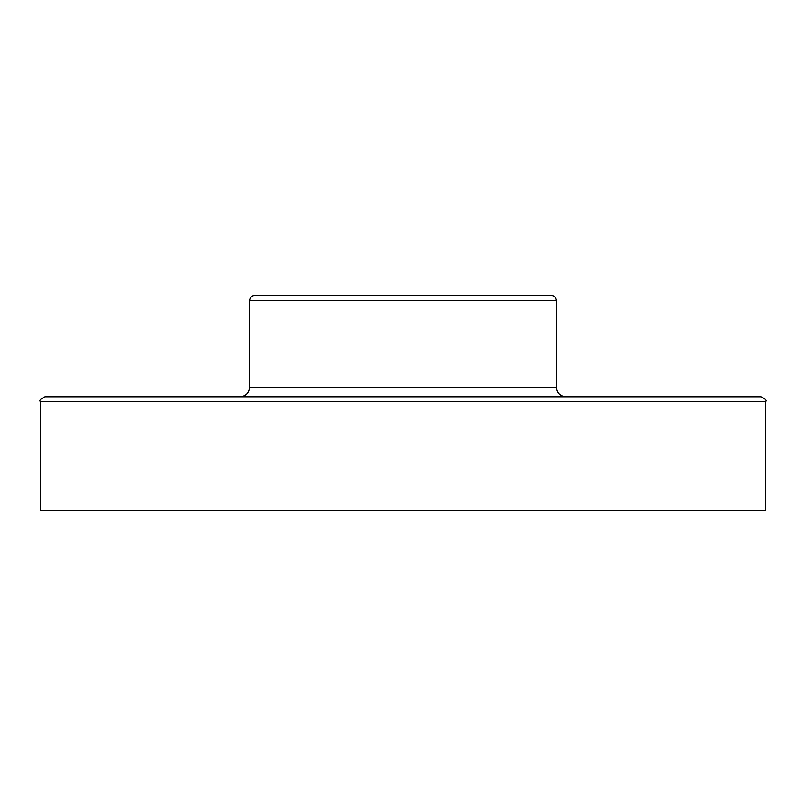 <?xml version="1.0" encoding="UTF-8"?>
<svg xmlns="http://www.w3.org/2000/svg" width="806" height="806" viewBox="0 0 806 806"><rect width="100%" height="100%" fill="white"/><g stroke="black" fill="none" stroke-linecap="round" stroke-linejoin="round"><path stroke-width="1.21" d="M40.3 401.569C39.111 400.37 40.693 398.779 45.076 396.794L760.924 396.794C765.307 398.779 766.889 400.37 765.7 401.569L40.3 401.569L40.3 510.389L765.7 510.389L765.7 401.569M249.568 300.386C249.85 297.485 251.442 295.893 254.343 295.611L551.657 295.611C554.558 295.893 556.15 297.485 556.432 300.386L249.568 300.386L249.568 387.253L556.432 387.253C556.996 393.046 560.18 396.23 565.983 396.794M403 295.611L257.92 295.611M249.568 387.253C249.004 393.046 245.82 396.23 240.017 396.794M556.432 300.386L556.432 387.253"/></g></svg>
